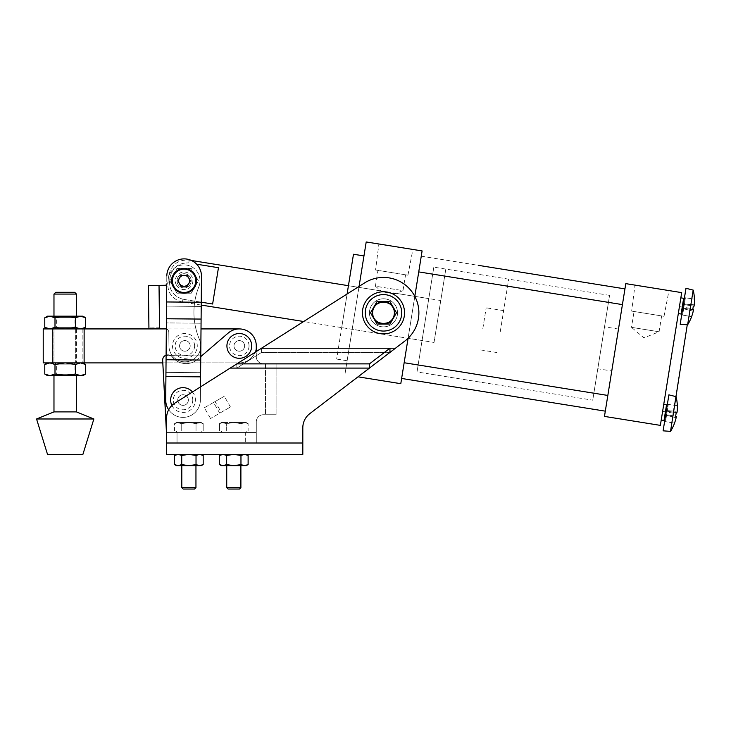<?xml version="1.0" encoding="UTF-8"?>
<svg xmlns="http://www.w3.org/2000/svg" width="731" height="731" viewBox="0 0 731 731"><rect width="100%" height="100%" fill="white"/><g stroke="black" fill="none" stroke-linecap="round" stroke-linejoin="round"><path stroke-width="0.55" stroke-dasharray="3.65 2.74" d="M178.793 280.805A5.309 5.309 0 0 1 184.102 275.505A5.309 5.309 0 0 1 189.411 280.805A5.309 5.309 0 0 1 184.102 286.113A5.309 5.309 0 0 1 178.793 280.805A5.309 5.309 0 0 1 184.102 275.505A5.309 5.309 0 0 1 189.411 280.805A5.309 5.309 0 0 1 184.102 286.113A5.309 5.309 0 0 1 178.793 280.805M188.351 400.049A5.309 5.309 0 0 0 183.042 394.74A5.309 5.309 0 0 0 177.734 400.049A5.309 5.309 0 0 1 183.042 394.74A5.309 5.309 0 0 1 188.351 400.049A5.309 5.309 0 0 0 183.042 394.74A5.309 5.309 0 0 0 177.734 400.049A5.309 5.309 0 0 0 183.042 405.358A5.309 5.309 0 0 0 188.351 400.049A5.309 5.309 0 0 1 183.042 405.358A5.309 5.309 0 0 1 177.734 400.049A5.309 5.309 0 0 0 183.042 405.358A5.309 5.309 0 0 0 188.351 400.049A5.309 5.309 0 0 1 183.042 405.358A5.309 5.309 0 0 1 177.734 400.049A5.309 5.309 0 0 0 183.042 405.358A5.309 5.309 0 0 0 188.351 400.049A5.309 5.309 0 0 1 183.042 405.358A5.309 5.309 0 0 1 177.734 400.049A5.309 5.309 0 0 0 183.042 405.358A5.309 5.309 0 0 0 188.351 400.049A5.309 5.309 0 0 0 183.042 394.74A5.309 5.309 0 0 0 177.734 400.049A5.309 5.309 0 0 1 183.042 394.74A5.309 5.309 0 0 1 188.351 400.049A5.309 5.309 0 0 0 183.042 394.74A5.309 5.309 0 0 0 177.734 400.049A5.309 5.309 0 0 1 183.042 394.74A5.309 5.309 0 0 1 188.351 400.049M192.445 391.99A12.381 12.381 0 0 1 183.042 412.43A12.381 12.381 0 0 1 171.904 405.458M194.83 287L191.248 293.195L176.948 293.195L173.375 287A12.381 12.381 0 0 1 177.907 270.086A12.381 12.381 0 0 1 194.83 274.618A12.381 12.381 0 0 0 184.102 268.423A12.381 12.381 0 0 1 194.83 287A12.381 12.381 0 0 0 194.83 274.618A12.381 12.381 0 0 1 190.288 291.532A12.381 12.381 0 0 1 173.375 274.618A12.381 12.381 0 0 1 184.102 268.423A12.381 12.381 0 0 0 173.375 274.618L169.802 280.805L173.375 287A12.381 12.381 0 0 1 173.375 274.618L169.802 280.805L173.375 287A12.381 12.381 0 0 0 194.83 287A12.381 12.381 0 0 1 173.375 287L176.948 293.195L191.248 293.195L198.403 280.805L191.248 268.423L176.948 268.423L173.375 274.618A12.381 12.381 0 0 0 177.907 291.532A12.381 12.381 0 0 0 194.83 287L198.403 280.805L191.248 268.423L176.948 268.423L173.375 274.618M189.037 283.655A5.693 5.693 0 0 0 186.944 275.87A5.693 5.693 0 0 0 179.168 277.963A5.693 5.693 0 0 0 181.251 285.739A5.693 5.693 0 0 0 189.037 283.655M190.224 284.35A7.072 7.072 0 0 0 187.639 274.682A7.072 7.072 0 0 0 177.971 277.268A7.072 7.072 0 0 1 187.639 274.682A7.072 7.072 0 0 1 190.224 284.35A7.072 7.072 0 0 1 180.566 286.936A7.072 7.072 0 0 1 177.971 277.268A7.072 7.072 0 0 0 180.566 286.936A7.072 7.072 0 0 0 190.224 284.35M192.774 400.049A9.731 9.731 0 0 0 183.042 390.317A9.731 9.731 0 0 0 173.311 400.049A9.731 9.731 0 0 0 183.042 409.78A9.731 9.731 0 0 0 192.774 400.049M166.805 276.053A17.343 17.343 0 0 1 184.294 258.875A17.343 17.343 0 0 1 201.482 276.364L201.208 306.426L166.54 306.115L166.385 322.919L201.062 323.23L166.385 322.919L166.101 355.577L200.769 355.878L166.101 355.577L165.946 372.381L200.623 372.691L165.946 372.381L165.709 399.894A17.343 17.343 0 0 0 182.887 417.383A17.343 17.343 0 0 0 200.376 400.204L201.482 276.364L200.376 400.204L201.208 306.426L166.54 306.115L166.805 276.053A17.343 17.343 0 0 1 184.294 258.875A17.343 17.343 0 0 1 201.482 276.364A17.343 17.343 0 0 0 184.294 258.875A17.343 17.343 0 0 0 166.805 276.053L165.709 399.894A17.343 17.343 0 0 0 182.887 417.383A17.343 17.343 0 0 0 200.376 400.204A17.343 17.343 0 0 1 182.887 417.383A17.343 17.343 0 0 1 165.709 399.894L166.723 284.624A3.536 3.536 0 0 0 168.194 281.581A3.536 3.536 0 0 1 168.203 281.709A3.536 3.536 0 0 0 168.194 281.581A15.927 15.927 0 0 1 183.91 264.887A15.927 15.927 0 0 1 200.02 280.613A15.927 15.927 0 0 0 183.91 264.887A15.927 15.927 0 0 0 168.194 281.581A3.536 3.536 0 0 1 164.703 285.291A3.536 3.536 0 0 0 168.203 281.709A3.536 3.536 0 0 1 166.723 284.624M201.098 319.072L166.421 318.762M200.733 360.045L166.065 359.734M201.244 302.259L166.577 301.958M200.586 376.849L165.91 376.547M187.237 275.377L190.371 280.805L188.808 283.527L187.237 286.241L180.959 286.241L177.825 280.805L180.959 275.377L187.237 275.377M200.495 386.882L200.376 400.204A17.343 17.343 0 0 1 168.678 409.762M179.57 345.973A5.309 5.309 0 0 0 184.943 351.218A5.309 5.309 0 0 0 190.188 345.845A5.309 5.309 0 0 0 184.852 340.6A5.309 5.309 0 0 0 179.57 345.973A5.309 5.309 0 0 0 184.943 351.218A5.309 5.309 0 0 0 190.188 345.845A5.309 5.309 0 0 0 184.815 340.6A5.309 5.309 0 0 0 179.57 345.973A5.309 5.309 0 0 0 184.943 351.218A5.309 5.309 0 0 0 190.188 345.845A5.309 5.309 0 0 0 184.815 340.6A5.309 5.309 0 0 0 179.57 345.973A5.309 5.309 0 0 0 184.916 351.218A5.309 5.309 0 0 0 190.188 345.845A5.309 5.309 0 0 0 184.815 340.6A5.309 5.309 0 0 0 179.57 345.973M178.793 280.868A5.309 5.309 0 0 0 184.166 286.113A5.309 5.309 0 0 0 189.411 280.741A5.309 5.309 0 0 1 184.166 286.113A5.309 5.309 0 0 1 178.793 280.868A5.309 5.309 0 0 0 184.166 286.113A5.309 5.309 0 0 0 189.411 280.741A5.309 5.309 0 0 0 184.038 275.505A5.309 5.309 0 0 0 178.793 280.868A5.309 5.309 0 0 0 184.166 286.113A5.309 5.309 0 0 0 189.411 280.741A5.309 5.309 0 0 0 184.038 275.505A5.309 5.309 0 0 0 178.793 280.868A5.309 5.309 0 0 1 184.038 275.505A5.309 5.309 0 0 1 189.411 280.741A5.309 5.309 0 0 0 184.038 275.505A5.309 5.309 0 0 0 178.793 280.868M184.879 333.528A12.381 12.381 0 0 0 172.498 345.909A12.381 12.381 0 0 0 184.879 358.3A12.381 12.381 0 0 0 197.269 345.909A12.381 12.381 0 0 0 184.879 333.528M200.02 280.613A15.927 15.927 0 0 1 198.878 286.735A15.927 15.927 0 0 0 183.91 264.887A15.927 15.927 0 0 0 168.194 281.581A15.927 15.927 0 0 1 183.91 264.887A15.927 15.927 0 0 1 198.878 286.735A15.927 15.927 0 0 0 200.02 280.613M200.806 345.717A15.927 15.927 0 0 1 185.071 361.836A15.927 15.927 0 0 1 168.962 346.101A15.927 15.927 0 0 0 185.071 361.836A15.927 15.927 0 0 0 199.517 339.632A68.997 68.997 0 0 1 198.878 286.735A68.997 68.997 0 0 0 199.517 339.632A15.927 15.927 0 0 1 200.806 345.717A15.927 15.927 0 0 0 199.517 339.632A68.997 68.997 0 0 1 198.878 286.735A68.997 68.997 0 0 0 199.517 339.632A15.927 15.927 0 0 1 185.071 361.836A15.927 15.927 0 0 1 168.962 346.101A15.927 15.927 0 0 0 185.071 361.836A15.927 15.927 0 0 0 200.806 345.717M194.61 345.909A9.731 9.731 0 0 0 184.879 336.178A9.731 9.731 0 0 0 175.148 345.909A9.731 9.731 0 0 0 184.879 355.641A9.731 9.731 0 0 0 194.61 345.909M149.426 328.923L165.215 328.74A3.536 3.536 0 0 1 168.797 332.23L168.962 346.101L168.797 332.23A3.536 3.536 0 0 0 165.215 328.74L148.941 328.932L159.55 328.804L159.029 285.355L159.541 327.817L148.923 327.945L159.541 327.817L159.029 285.355L148.411 285.483M159.029 285.355L164.703 285.291M159.55 328.804L165.215 328.74A3.536 3.536 0 0 1 168.797 332.23L168.962 346.101L168.797 332.23A3.536 3.536 0 0 0 166.33 328.904L201.016 328.923M190.188 345.909A5.309 5.309 0 0 0 184.879 340.6A5.309 5.309 0 0 0 179.57 345.909A5.309 5.309 0 0 0 184.879 351.218A5.309 5.309 0 0 0 190.188 345.909A5.309 5.309 0 0 0 184.879 340.6A5.309 5.309 0 0 0 179.57 345.909A5.309 5.309 0 0 0 184.879 351.218A5.309 5.309 0 0 0 190.188 345.909M233.993 345.909A5.309 5.309 0 0 1 239.302 340.6A5.309 5.309 0 0 1 244.611 345.909A5.309 5.309 0 0 0 239.302 340.6A5.309 5.309 0 0 0 233.993 345.909A5.309 5.309 0 0 0 239.302 351.218A5.309 5.309 0 0 0 244.611 345.909A5.309 5.309 0 0 0 239.302 340.6A5.309 5.309 0 0 0 233.993 345.909A5.309 5.309 0 0 0 239.302 351.218A5.309 5.309 0 0 0 244.611 345.909A5.309 5.309 0 0 1 239.302 351.218A5.309 5.309 0 0 1 233.993 345.909M226.738 487.659L240.892 487.659L233.819 487.659L240.892 487.659L239.512 489.039L228.118 489.039M233.819 465.684L240.892 465.684L233.819 465.684L240.892 465.684L233.819 465.684L240.965 464.578L244.547 465.684L240.965 464.578L240.965 455.468L240.965 464.578L233.819 465.684L226.738 465.684L246.201 465.684L244.547 465.684L246.201 465.684L248.12 464.578L244.547 465.684L226.738 465.684L244.547 465.684L248.12 464.578L244.547 465.684L240.965 464.578L233.819 465.684L223.092 465.684L219.519 464.578L223.092 465.684L233.819 465.684L226.665 464.578L223.092 465.684L233.819 465.684L226.665 464.578L233.819 465.684M166.101 355.12A5.309 5.309 0 0 1 172.15 356.81A17.69 17.69 0 0 0 197.617 359.332L228.236 333.025A16.987 16.987 0 0 1 256.289 345.909L256.289 356.701A7.072 7.072 0 0 0 263.361 363.782L276.099 363.782L265.49 363.782L265.49 414.733L276.099 414.733L263.361 414.733A7.072 7.072 0 0 0 256.289 421.814L256.289 443.041L166.586 443.041L256.289 443.041L256.289 432.423L245.671 432.423L256.289 432.423L256.289 443.041L256.289 421.814A7.072 7.072 0 0 1 263.361 414.733A7.072 7.072 0 0 0 256.289 421.814A7.072 7.072 0 0 1 263.361 414.733L265.49 414.733L263.361 414.733L265.49 414.733L265.49 363.782L265.49 414.733L265.49 363.782L263.361 363.782A7.072 7.072 0 0 1 256.289 356.701A7.072 7.072 0 0 0 263.361 363.782A7.072 7.072 0 0 1 256.289 356.701L256.289 351.538M239.302 328.923A16.987 16.987 0 0 1 256.289 345.909A16.987 16.987 0 0 1 239.302 362.896L162.803 362.896L162.675 360.365A5.309 5.309 0 0 1 172.15 356.81A17.69 17.69 0 0 0 197.617 359.332L228.236 333.025A16.987 16.987 0 0 1 256.289 345.909A16.987 16.987 0 0 0 239.302 328.923A16.987 16.987 0 0 1 256.289 345.909A16.987 16.987 0 0 1 239.302 362.896A16.987 16.987 0 0 0 256.289 345.909A16.987 16.987 0 0 0 239.302 328.923L43.22 328.923L52.477 328.923L52.477 362.896L43.22 362.896L53.893 362.896L52.477 362.896L52.477 328.923L43.22 328.923L43.22 362.896L239.302 362.896A16.987 16.987 0 0 0 256.289 345.909A16.987 16.987 0 0 0 228.236 333.025L200.769 356.627M162.675 360.365A5.309 5.309 0 0 1 172.15 356.81A17.69 17.69 0 0 0 197.617 359.332A17.69 17.69 0 0 1 172.15 356.81A5.309 5.309 0 0 0 162.675 360.365L166.412 431.719L162.675 360.365M249.033 345.909A9.731 9.731 0 0 0 239.302 336.178A9.731 9.731 0 0 0 229.571 345.909A9.731 9.731 0 0 0 239.302 355.641A9.731 9.731 0 0 0 249.033 345.909M233.819 432.423L246.201 432.423L233.819 432.423M244.547 431.007L233.819 431.007L248.12 431.007L240.965 431.007L248.12 431.007L248.12 423.624L244.547 422.518L240.965 423.624L233.819 422.518L226.665 423.624L233.819 422.518L240.965 423.624L244.547 422.518L248.12 423.624L244.547 422.518L246.201 422.518L240.965 423.624L233.819 422.518L244.547 422.518L248.12 423.624L248.12 431.007L223.092 431.007L240.965 431.007L240.965 423.624L246.201 422.518L223.092 422.518L226.665 423.624L223.092 422.518L219.519 423.624L223.092 422.518L233.819 422.518L226.665 423.624L233.819 422.518L240.965 423.624L240.965 431.007L244.547 431.007M188.881 432.423L176.5 432.423L188.881 432.423M199.609 431.007L188.881 431.007L203.181 431.007L203.181 423.624L199.609 422.518L196.027 423.624L199.609 422.518L203.181 423.624L199.609 422.518L201.263 422.518L196.027 423.624L188.881 422.518L196.027 423.624L188.881 422.518L181.727 423.624L188.881 422.518L199.609 422.518L203.181 423.624L203.181 431.007L196.027 431.007L203.181 431.007L196.027 431.007L196.027 423.624L201.263 422.518L178.154 422.518L181.727 423.624L178.154 422.518L174.581 423.624L178.154 422.518L188.881 422.518L181.727 423.624L188.881 422.518L196.027 423.624L196.027 431.007L181.727 431.007L181.727 423.624L176.5 422.518L181.727 423.624L181.727 431.007L174.581 431.007L174.581 423.624L178.154 422.518L174.581 423.624L174.581 431.007L199.609 431.007M183.179 489.039L194.574 489.039L188.881 489.039L194.574 489.039L195.954 487.659L181.8 487.659M181.727 455.468L178.154 454.362L188.881 454.362L176.5 454.362L178.154 454.362L174.581 455.468L178.154 454.362L188.881 454.362L181.727 455.468L181.727 464.578L178.154 465.684L181.727 464.578L181.727 455.468L188.881 454.362L181.727 455.468L178.154 454.362L181.727 455.468L181.727 464.578L188.881 465.684L195.954 465.684L188.881 465.684L195.954 465.684L188.881 465.684L196.027 464.578L199.609 465.684L203.181 464.578L199.609 465.684L196.027 464.578L196.027 455.468L199.609 454.362L203.181 455.468L203.181 464.578L199.609 465.684L201.263 465.684L188.881 465.684L196.027 464.578L196.027 455.468L196.027 464.578L199.609 465.684L201.263 465.684L203.181 464.578M383.492 324.061A11.239 11.239 0 0 1 373.769 318.442L370.526 312.822L373.769 307.212A11.239 11.239 0 0 1 383.492 301.592L389.979 301.592L393.223 307.212A11.239 11.239 0 0 1 383.492 324.061L377.013 324.061L370.526 312.822L377.013 324.061L389.979 324.061L383.492 324.061L389.979 324.061L396.467 312.822L393.223 307.212L396.467 312.822L389.979 324.061L396.467 312.822L389.979 301.592L383.492 301.592L389.979 301.592L393.223 307.212A11.239 11.239 0 0 0 383.492 301.592L377.013 301.592L373.769 307.212A11.239 11.239 0 0 0 373.769 318.442L377.013 324.061L383.492 324.061M367.702 321.942A18.238 18.238 0 0 1 374.382 297.033A18.238 18.238 0 0 1 399.29 303.712A18.238 18.238 0 0 1 392.611 328.621A18.238 18.238 0 0 1 367.702 321.942M365.253 323.358A21.071 21.071 0 0 1 372.965 294.584A21.071 21.071 0 0 1 401.739 302.296A21.071 21.071 0 0 1 394.027 331.07A21.071 21.071 0 0 1 365.253 323.358A21.071 21.071 0 0 1 372.965 294.584A21.071 21.071 0 0 1 401.739 302.296A21.071 21.071 0 0 1 394.027 331.07A21.071 21.071 0 0 1 365.253 323.358M371.33 319.849A14.044 14.044 0 0 1 376.474 300.669A14.044 14.044 0 0 1 395.654 305.805A14.044 14.044 0 0 0 376.474 300.669A14.044 14.044 0 0 0 371.33 319.849A14.044 14.044 0 0 0 390.518 324.984A14.044 14.044 0 0 0 395.654 305.805A14.044 14.044 0 0 1 390.518 324.984A14.044 14.044 0 0 1 371.33 319.849M373.906 318.36A11.075 11.075 0 0 1 377.954 303.237A11.075 11.075 0 0 1 393.086 307.294A11.075 11.075 0 0 1 389.029 322.417A11.075 11.075 0 0 1 373.906 318.36M395.654 319.849A14.044 14.044 0 0 0 390.518 300.669A14.044 14.044 0 0 0 371.33 305.805A14.044 14.044 0 0 1 390.518 300.669A14.044 14.044 0 0 1 395.654 319.849A14.044 14.044 0 0 1 376.474 324.984A14.044 14.044 0 0 1 371.33 305.805A14.044 14.044 0 0 0 376.474 324.984A14.044 14.044 0 0 0 395.654 319.849M393.086 318.36A11.075 11.075 0 0 0 389.029 303.237A11.075 11.075 0 0 0 373.906 307.294A11.075 11.075 0 0 0 377.954 322.417A11.075 11.075 0 0 0 393.086 318.36M401.739 323.358A21.071 21.071 0 0 0 394.027 294.584A21.071 21.071 0 0 0 365.253 302.296A21.071 21.071 0 0 0 372.965 331.07A21.071 21.071 0 0 0 401.739 323.358M434.031 342.446L445.809 269.072L434.031 342.446L303.676 321.512L364.559 282.934L261.543 348.203L395.471 348.203L404.974 340.948A35.38 35.38 0 0 0 383.492 277.442A35.38 35.38 0 0 0 364.559 282.934A35.38 35.38 0 0 1 412.531 292.601A35.38 35.38 0 0 1 404.974 340.948L309.77 413.673A17.69 17.69 0 0 0 302.817 427.726L302.817 443.041L166.586 443.041L177.03 443.041L166.586 443.041L166.586 418.095A17.69 17.69 0 0 1 174.81 403.156L230.155 368.095L236.817 368.077L261.524 352.424L261.543 348.203L364.559 282.934A35.38 35.38 0 0 1 412.531 292.601A35.38 35.38 0 0 1 404.974 340.948L395.471 348.203L389.952 348.221L369.457 363.874L369.438 368.095L309.77 413.673A17.69 17.69 0 0 0 302.817 427.726L302.817 454.362L166.586 454.362L166.586 418.095A17.69 17.69 0 0 1 174.81 403.156L261.543 348.203L261.524 352.424L236.817 368.077L230.155 368.095L174.81 403.156A17.69 17.69 0 0 0 166.586 418.095L166.586 454.362L166.412 431.719L166.412 443.041L302.817 443.041L166.586 443.004M221.438 465.684L226.665 464.578L226.665 455.468L223.092 454.362L226.665 455.468L233.819 454.362L244.547 454.362L248.12 455.468L244.547 454.362L240.965 455.468L240.965 464.578M226.665 464.578L226.665 455.468L223.092 454.362L219.519 455.468L223.092 454.362L221.438 454.362L233.819 454.362L240.965 455.468L246.201 454.362L240.965 455.468L233.819 454.362L244.547 454.362L223.092 454.362L219.519 455.468L219.519 464.578L223.092 465.684L226.665 464.578L226.665 455.468L233.819 454.362L244.547 454.362L248.12 455.468L248.12 464.578M178.154 431.007L188.881 431.007L178.154 431.007M223.092 431.007L233.819 431.007L219.519 431.007L219.519 423.624L223.092 422.518L221.438 422.518L226.665 423.624L223.092 422.518L219.519 423.624L219.519 431.007L226.665 431.007L226.665 423.624L226.665 431.007L223.092 431.007M166.586 432.423L177.03 432.423L177.03 443.041L245.671 443.041L177.03 443.041L177.03 432.423L245.671 432.423L245.671 443.041L245.671 432.423L166.412 432.423L166.412 431.719M181.727 464.578L178.154 465.684L188.881 465.684L181.8 465.684L188.881 465.684L181.727 464.578L188.881 465.684L178.154 465.684L174.581 464.578L178.154 465.684L174.581 464.578L174.581 455.468L178.154 454.362L199.609 454.362L196.027 455.468L188.881 454.362L196.027 455.468L201.263 454.362L199.609 454.362L201.263 454.362L199.609 454.362L203.181 455.468L199.609 454.362L188.881 454.362L199.609 454.362L188.881 454.362L196.027 455.468M176.5 465.684L199.609 465.684L188.881 465.684L196.027 464.578M230.155 368.095L369.438 368.095L230.155 368.095L369.438 368.095L309.77 413.673M302.817 427.726L302.817 443.004M236.817 363.874L236.817 368.077L236.817 363.874L369.457 363.874L369.457 368.077L236.817 368.077L369.457 368.077M261.524 348.221L261.524 352.424L261.524 348.221L389.952 348.221L389.952 352.424L261.524 352.424L389.952 352.424M302.817 454.362L302.817 443.041L302.817 454.362M226.665 455.468L233.819 454.362L240.965 455.468M188.881 431.007L181.727 431.007L188.881 431.007M196.027 431.007L196.027 423.624L196.027 431.007M181.727 431.007L181.727 423.624L181.727 431.007M188.881 422.518L178.154 422.518L188.881 422.518M178.154 422.518L176.5 422.518L178.154 422.518M233.819 431.007L226.665 431.007L233.819 431.007M240.965 431.007L240.965 423.624L240.965 431.007M226.665 431.007L226.665 423.624L226.665 431.007M233.819 422.518L244.547 422.518L233.819 422.518M223.092 422.518L221.438 422.518L223.092 422.518M204.342 407.761L213.543 402.452L219.729 413.179L210.537 418.488L230.457 406.984L221.265 412.293L215.069 401.575L224.262 396.266L204.342 407.761L210.537 418.488M230.457 406.984L224.262 396.266M219.729 413.179L221.265 412.293M215.069 401.575L213.543 402.452M166.412 432.423L256.289 432.423L166.412 432.423L166.586 443.041M276.099 363.782L276.099 414.733L276.099 363.782M53.975 294.072L76.444 294.072M59.595 316.185L76.444 316.185L59.595 316.185M74.681 292.299L55.748 292.299M59.595 328.923L76.444 328.923L59.595 328.923M70.825 362.896L53.975 362.896L70.825 362.896M70.825 375.633L53.975 375.633L70.825 375.633M53.975 411.9L76.444 411.9M36.55 418.982L93.87 418.982M47.515 454.362L82.905 454.362M44.783 327.351L49.891 328.923L54.999 327.351L54.999 317.766L65.214 316.185L75.43 317.766L80.538 316.185L85.637 317.766M54.999 327.351L65.214 328.923L75.43 327.351L75.43 317.766M83.124 328.493L85.637 327.351M75.43 327.351L80.538 328.923L82.905 328.923L47.515 328.923L80.538 328.923M44.783 317.766L49.891 316.185L54.999 317.766M82.905 316.185L47.515 316.185M44.783 364.477L49.891 362.896L65.214 362.896L49.891 362.896L54.999 364.477L65.214 362.896L80.538 362.896L65.214 362.896L75.43 364.477L80.538 362.896L82.905 362.896L80.538 362.896L85.637 364.477M44.783 374.053L49.891 375.633L65.214 375.633L75.43 374.053L80.538 375.633L65.214 375.633L54.999 374.053L54.999 364.477M47.515 375.633L49.891 375.633L54.999 374.053M83.124 375.204L85.637 374.053M82.905 375.633L80.538 375.633M75.43 374.053L75.43 364.477M72.872 364.139L56.369 364.139L72.872 364.139M57.548 374.309L74.059 374.309L57.548 374.309M56.022 362.896L75.823 362.896L56.022 362.896M56.022 375.542L75.823 375.542L56.022 375.542M74.407 375.633L54.597 375.633L74.407 375.633M72.872 317.428L56.369 317.428L72.872 317.428M57.548 327.598L74.059 327.598L57.548 327.598M56.022 316.185L75.823 316.185L56.022 316.185M56.022 328.84L75.823 328.84L56.022 328.84M74.407 328.923L54.597 328.923L74.407 328.923M611.765 370.982L618.49 329.06L611.765 370.982L597.784 368.744L604.519 326.812L597.784 368.744M618.49 329.06L604.519 326.812M592.74 400.186L609.572 295.37L592.74 400.186L417.008 371.96L433.83 267.153L417.008 371.96M609.572 295.37L433.83 267.153M631.648 311.104L664.022 316.304L631.648 311.104L634.992 285.117L668.984 290.582L634.992 285.117M664.022 316.304L668.984 290.582M661.637 315.92L659.088 331.783L631.493 327.351L643.956 337.859L659.088 331.783L631.493 327.351L634.042 311.488L661.637 315.92L634.042 311.488M375.56 269.986L407.935 275.176L375.56 269.986L378.905 243.999L412.896 249.454L378.905 243.999M407.935 275.176L412.896 249.454M428.786 298.595L422.052 340.518L428.786 298.595L396.248 293.369L403 290.655L375.405 286.223L377.945 270.36L405.55 274.792L377.945 270.36M422.052 340.518L341.697 327.616L348.431 285.693L380.97 290.92C381.344 292.034 395.562 294.31 396.248 293.369C395.535 294.31 381.344 292.034 380.97 290.92L375.405 286.223L403 290.655L405.55 274.792M394.11 312.822C394.722 326.647 372.189 326.401 372.883 312.822A10.618 10.618 0 0 0 383.492 323.44A10.618 10.618 0 0 0 394.11 312.822C394.813 299.235 372.262 299.025 372.883 312.822A10.618 10.618 0 0 0 383.492 323.44A10.618 10.618 0 0 0 394.11 312.822A10.618 10.618 0 0 0 383.492 302.214A10.618 10.618 0 0 0 372.883 312.822C372.189 326.419 394.722 326.638 394.11 312.822A10.618 10.618 0 0 0 383.492 302.214A10.618 10.618 0 0 0 372.883 312.822C372.262 299.034 394.786 299.217 394.11 312.822M606.575 403.302L607.836 395.444L606.575 403.302M402.891 370.59L401.63 378.457L402.891 370.59M623.68 296.74L615.127 350.021L623.68 296.74M419.996 264.037L411.443 317.318L419.996 264.037M679.583 305.722L680.844 297.855L679.583 305.722M694.45 299.153L694.413 299.153A45.386 45.386 0 0 1 694.267 304.818A45.386 45.386 0 0 0 694.413 299.153L694.45 299.153A45.423 45.423 0 0 0 693.198 290.106L687.624 324.811A45.423 45.423 0 0 0 691.645 316.605L691.608 316.605A45.386 45.386 0 0 0 693.244 311.178A45.386 45.386 0 0 1 691.608 316.605L682.626 315.088L684.015 306.435L683.54 309.405L684.015 306.435L683.54 309.405L683.64 308.802L693.244 311.178L693.472 309.798L693.244 311.178L683.64 308.802L682.626 315.088L683.64 308.802L693.244 311.178L683.64 308.802L682.626 315.088L691.645 316.605M693.299 306.079L684.307 304.635L693.299 306.079A44.618 44.618 -80.9 0 1 692.723 309.679L693.472 309.798L692.723 309.679A44.618 44.618 -80.9 0 0 693.299 306.079L684.307 304.635L683.732 308.226L684.307 304.635L694.048 306.198L694.267 304.818L694.048 306.198L684.307 304.635L685.413 297.773L684.399 304.069L694.267 304.818L684.399 304.069L684.499 303.456L684.015 306.435L684.399 304.069L684.307 304.635L694.048 306.198L694.267 304.818L684.399 304.069L684.499 303.456L684.399 304.069L694.267 304.818A45.386 45.386 0 0 0 694.413 299.153L685.413 297.773L684.399 304.069L685.413 297.773L694.413 299.153M680.223 324.281L685.961 288.288L680.223 324.281L683.11 306.289L680.223 324.281L687.624 324.811M687.268 324.783L673.096 413.088L675.746 396.577L668.892 394.85L664.589 421.394L668.892 394.85M671.031 358.994L662.615 411.407L671.031 358.994M675.608 416.231L666.617 414.788L666.91 412.988L666.434 415.966L667.193 411.188L666.617 414.788L676.358 416.35L676.138 417.73A45.386 45.386 0 0 1 674.503 423.158A45.386 45.386 0 0 0 676.138 417.73L676.358 416.35L666.617 414.788L667.193 411.188L676.933 412.75L676.193 412.631L676.933 412.75L677.153 411.37L676.933 412.75L667.193 411.188L668.298 404.334L667.284 410.621L677.153 411.37A45.386 45.386 0 0 0 677.299 405.705A45.386 45.386 0 0 1 677.153 411.37L667.284 410.621L667.385 410.018L666.617 414.788L675.608 416.231A44.618 44.618 -80.9 0 0 676.193 412.631A44.618 44.618 -80.9 0 1 675.608 416.231L666.617 414.788L676.358 416.35L676.138 417.73L666.526 415.354L666.434 415.966L666.526 415.354L676.138 417.73L666.526 415.354L665.521 421.641L666.526 415.354L676.138 417.73A45.386 45.386 0 0 1 674.503 423.158L665.521 421.641L666.526 415.354L665.521 421.641L674.503 423.158M663.108 430.833L667.339 404.28L663.072 430.833L667.339 404.28L663.108 430.833L670.519 431.372L676.084 396.659A45.423 45.423 0 0 1 677.335 405.714L668.298 404.334L667.284 410.621L668.298 404.334L677.299 405.705A45.386 45.386 0 0 1 677.153 411.37L667.284 410.621L677.153 411.37L676.933 412.75L667.193 411.188L676.933 412.75L667.193 411.188L667.385 410.018L667.193 411.188L676.193 412.631M662.469 412.275L663.73 404.417L662.469 412.275M355.549 308.336L347.134 360.748L355.549 308.336M353.484 254.251L347.097 293.999M440.756 300.523L348.431 285.693L341.697 327.616M414.815 296.357L408.081 338.279M358.007 376.821L400.789 383.693L422.107 250.934L366.204 241.961L344.886 374.72L359.067 286.415M411.443 317.318L401.63 378.457L411.443 317.318M345.069 306.654L336.653 359.058L345.069 306.654M683.732 308.226L693.472 309.798L683.732 308.226L693.472 309.798L683.732 308.226L684.307 304.635L683.732 308.226L692.723 309.679L683.732 308.226M660.367 425.378L604.464 416.405L625.791 283.637L681.685 292.619L660.367 425.378M615.127 350.021L605.314 411.16L615.127 350.021M691.608 316.605A45.386 45.386 0 0 0 693.244 311.178L693.472 309.798L692.723 309.679M184.879 340.6A5.309 5.309 0 0 0 179.57 345.909A5.309 5.309 0 0 0 184.879 351.218A5.309 5.309 0 0 1 179.57 345.909A5.309 5.309 0 0 1 184.879 340.6A5.309 5.309 0 0 1 190.188 345.909A5.309 5.309 0 0 1 184.879 351.218A5.309 5.309 0 0 0 190.188 345.909A5.309 5.309 0 0 0 184.879 340.6A5.309 5.309 0 0 0 179.57 345.909A5.309 5.309 0 0 0 184.879 351.218A5.309 5.309 0 0 0 190.188 345.909A5.309 5.309 0 0 0 184.879 340.6A5.309 5.309 0 0 0 179.57 345.909A5.309 5.309 0 0 0 184.879 351.218A5.309 5.309 0 0 0 190.188 345.909A5.309 5.309 0 0 0 184.879 340.6M239.302 340.6A5.309 5.309 0 0 0 233.993 345.909A5.309 5.309 0 0 0 239.302 351.218A5.309 5.309 0 0 1 233.993 345.909A5.309 5.309 0 0 1 239.302 340.6A5.309 5.309 0 0 1 244.611 345.909A5.309 5.309 0 0 1 239.302 351.218A5.309 5.309 0 0 0 244.611 345.909A5.309 5.309 0 0 0 239.302 340.6A5.309 5.309 0 0 0 233.993 345.909A5.309 5.309 0 0 0 239.302 351.218A5.309 5.309 0 0 0 244.611 345.909A5.309 5.309 0 0 0 239.302 340.6A5.309 5.309 0 0 0 233.993 345.909A5.309 5.309 0 0 0 239.302 351.218A5.309 5.309 0 0 0 244.611 345.909A5.309 5.309 0 0 0 239.302 340.6M75.668 328.923L53.893 328.923L53.893 362.896L53.893 328.923L52.477 328.923L82.146 328.923L75.668 328.923L75.668 362.896L75.668 328.923M84.129 328.923L84.129 362.896M178.857 279.964A5.309 5.309 0 0 0 183.262 286.049A5.309 5.309 0 0 0 189.338 281.654A5.309 5.309 0 0 1 183.262 286.049A5.309 5.309 0 0 1 178.857 279.964A5.309 5.309 0 0 1 184.943 275.569A5.309 5.309 0 0 1 189.338 281.654A5.309 5.309 0 0 0 184.943 275.569A5.309 5.309 0 0 0 178.857 279.964M482.807 328.776L486.179 307.815L482.807 328.776M500.278 331.582L508.694 279.178L500.278 331.582M201.253 302.186L182.933 299.244C172.827 296.146 168.468 289.238 169.839 278.52C171.876 267.921 178.181 262.721 188.762 262.932C178.2 262.712 171.895 267.902 169.839 278.52C168.459 289.22 172.818 296.128 182.933 299.244L212.63 304.014L218.459 267.701L196.648 264.202M168.377 278.283L168.943 274.792L168.377 278.283M212.63 304.014L218.459 267.701L212.63 304.014M176.491 285.2A8.79 8.79 0 0 1 179.707 273.202A8.79 8.79 0 0 1 191.714 276.419A8.79 8.79 0 0 1 188.497 288.416A8.79 8.79 0 0 1 176.491 285.2M395.471 348.203L261.543 348.203L395.471 348.203M680.844 297.855L683.64 298.303L681.118 314.028L682.379 306.17L681.118 314.028L681.703 314.842M663.73 404.417L666.526 404.864L664.004 420.59L665.265 412.723L664.004 420.59L661.208 420.133M82.146 328.923L82.146 362.896L82.146 328.923M188.762 262.932L189.21 260.126L188.762 262.932M182.933 299.244L182.485 302.049L182.933 299.244M246.201 432.423L246.201 431.007L246.201 432.423M201.263 432.423L201.263 431.007L201.263 432.423M195.954 487.659L195.954 465.684M240.892 487.659L240.892 465.684M176.5 422.518L174.581 423.624L176.5 422.518M201.263 422.518L203.181 423.624L201.263 422.518M176.5 432.423L176.5 431.007L176.5 432.423M221.438 432.423L221.438 431.007L221.438 432.423M246.201 422.518L248.12 423.624L246.201 422.518M221.438 422.518L219.519 423.624L221.438 422.518M201.263 454.362L203.181 455.468M246.201 454.362L248.12 455.468M76.444 328.923L76.444 362.896M53.975 328.923L53.975 362.896M54.597 375.633L56.369 374.309L56.369 364.139L54.597 362.896M75.823 375.633L74.059 374.309L74.059 364.139L75.823 362.896M54.597 328.923L56.369 327.598L56.369 317.428L54.597 316.185M75.823 328.923L74.059 327.598L74.059 317.428L75.823 316.185M404.152 362.731L607.836 395.444M421.266 256.179L624.941 288.882M693.198 290.106L685.998 288.297M683.056 306.28L683.54 309.405L683.056 306.28L684.499 303.456L683.056 306.28M689.927 308.272L679.437 306.591M665.941 412.832L666.434 415.966L665.941 412.832L667.385 410.018L665.941 412.832M666.526 404.864L667.339 404.28M347.134 360.748L336.653 359.058M673.096 413.088L662.615 411.407M678.322 313.581L681.118 314.028M418.735 271.895L622.419 304.608M605.314 411.16L401.63 378.457L605.314 411.16M496.916 352.543L479.445 349.738M191.449 260.483L189.21 260.126C178.437 259.459 171.675 264.348 168.943 274.792M508.694 279.178L445.809 269.072M491.862 383.985L428.978 373.888M201.226 305.065L182.485 302.049C172.041 299.317 167.152 292.555 167.819 281.773M503.65 310.62L486.179 307.815"/><path stroke-width="1.1" d="M171.904 405.458A12.381 12.381 0 0 1 192.445 391.99M184.102 286.241A5.437 5.437 0 0 0 188.808 278.091A5.437 5.437 0 0 0 179.397 278.091A5.437 5.437 0 0 0 184.102 286.241M173.375 274.618A12.381 12.381 0 0 1 190.288 270.086A12.381 12.381 0 0 1 194.83 287A12.381 12.381 0 0 0 190.288 270.086A12.381 12.381 0 0 0 173.375 274.618A12.381 12.381 0 0 0 177.907 291.532A12.381 12.381 0 0 0 194.83 287M84.129 328.923L84.129 362.896L43.22 362.896L43.22 328.923L148.941 328.923L148.411 285.483L164.703 285.291A3.536 3.536 0 0 0 166.723 284.624L165.709 399.894A17.343 17.343 0 0 0 168.678 409.762M187.237 275.377L190.371 280.805L187.237 286.241L180.959 286.241L177.825 280.805L180.959 275.377L187.237 275.377M166.065 359.734L200.733 360.045L201.482 276.364A17.343 17.343 0 0 0 184.294 258.875A17.343 17.343 0 0 0 166.805 276.053M201.098 319.072L166.421 318.762M201.244 302.259L166.577 301.958M200.733 360.045L200.586 376.849L165.91 376.547M200.586 376.849L200.495 386.882M148.411 285.483L148.941 328.932L165.215 328.74A3.536 3.536 0 0 1 166.33 328.904L149.426 328.923M164.703 285.291A3.536 3.536 0 0 0 166.723 284.624M228.118 489.039L226.738 487.659L228.118 489.039L239.512 489.039L240.892 487.659L240.892 465.684M226.738 487.659L226.738 465.684L226.738 487.659L240.892 487.659M166.586 432.423L162.675 360.365A5.309 5.309 0 0 1 166.101 355.12M200.769 356.627L228.236 333.025A16.987 16.987 0 0 1 256.289 345.909L256.289 351.538M239.302 333.528A12.381 12.381 0 0 0 226.921 345.909A12.381 12.381 0 0 0 239.302 358.3A12.381 12.381 0 0 0 251.692 345.909A12.381 12.381 0 0 0 239.302 333.528M195.954 487.659L194.574 489.039L183.179 489.039L181.8 487.659L195.954 487.659L195.954 465.684M401.739 323.358A21.071 21.071 0 0 0 394.027 294.584A21.071 21.071 0 0 0 365.253 302.296A21.071 21.071 0 0 0 372.965 331.07A21.071 21.071 0 0 0 401.739 323.358M399.29 321.942A18.238 18.238 0 0 0 392.611 297.033A18.238 18.238 0 0 0 367.702 303.712A18.238 18.238 0 0 0 374.382 328.621A18.238 18.238 0 0 0 399.29 321.942M383.492 324.061A11.239 11.239 0 0 0 393.223 307.212A11.239 11.239 0 0 0 373.769 307.212A11.239 11.239 0 0 0 383.492 324.061M369.457 368.077L369.457 363.874L369.438 368.095L404.974 340.948A35.38 35.38 0 0 0 383.492 277.442A35.38 35.38 0 0 0 364.559 282.934L261.543 348.203L303.676 321.512L201.226 305.065M240.965 455.468L240.965 464.578L244.547 465.684L248.12 464.578L248.12 455.468L244.547 454.362L240.965 455.468L233.819 454.362L226.665 455.468L226.665 464.578L233.819 465.684L240.965 464.578M226.665 455.468L223.092 454.362L219.519 455.468L221.438 454.362L219.519 455.468L219.519 464.578L223.092 465.684L226.665 464.578M248.12 464.578L246.201 465.684L221.438 465.684L219.519 464.578L221.438 465.684M196.027 455.468L196.027 464.578L199.609 465.684L203.181 464.578L203.181 455.468L199.609 454.362L196.027 455.468L188.881 454.362L181.727 455.468L181.727 464.578L188.881 465.684L196.027 464.578M181.727 455.468L178.154 454.362L174.581 455.468L176.5 454.362L174.581 455.468L174.581 464.578L178.154 465.684L181.727 464.578M203.181 464.578L201.263 465.684L176.5 465.684L174.581 464.578L176.5 465.684M236.817 363.874L369.457 363.874L389.952 348.221L395.471 348.203L261.543 348.203L230.155 368.095L369.438 368.095L309.77 413.673A17.69 17.69 0 0 0 302.817 427.726L302.817 443.004L166.586 443.004L166.586 454.362L302.817 454.362L302.817 443.004M230.155 368.095L174.81 403.156A17.69 17.69 0 0 0 166.586 418.095L166.586 443.004M309.77 413.673A17.69 17.69 0 0 0 302.817 427.726M389.952 352.424L389.952 348.221L261.524 348.221M389.979 301.592L377.013 301.592L370.526 312.822L377.013 324.061L389.979 324.061L396.467 312.822L389.979 301.592M166.412 431.719L162.803 362.896L84.129 362.896M166.412 432.423L166.586 443.041M53.975 294.072L55.748 292.299L74.681 292.299L76.444 294.072L53.975 294.072L53.975 316.185M76.444 411.9L53.975 411.9L36.55 418.982L93.87 418.982L76.444 411.9L76.444 375.633M93.87 418.982L82.905 454.362L47.515 454.362L36.55 418.982M75.43 317.766L65.214 316.185L80.538 316.185L75.43 317.766L75.43 327.351L80.538 328.923L85.637 327.351L85.637 317.766L80.538 316.185L82.905 316.185L85.637 317.766M80.538 328.923L83.124 328.493M44.783 317.766L47.515 316.185L65.214 316.185L54.999 317.766L49.891 316.185L44.783 317.766L44.783 327.351L49.891 328.923L54.999 327.351L54.999 317.766M75.43 327.351L65.214 328.923L54.999 327.351M80.538 362.896L85.637 364.477L85.637 374.053L80.538 375.633L65.214 375.633L54.999 374.053L49.891 375.633L44.783 374.053L44.783 364.477L49.891 362.896L54.999 364.477L65.214 362.896L75.43 364.477L80.538 362.896M83.124 375.204L80.538 375.633L75.43 374.053L65.214 375.633L47.515 375.633L44.783 374.053M80.538 375.633L82.905 375.633L85.637 374.053M54.999 374.053L54.999 364.477M75.43 374.053L75.43 364.477M676.193 412.631A44.618 44.618 -80.9 0 1 675.608 416.231A44.618 44.618 -80.9 0 0 676.193 412.631L676.933 412.75L677.153 411.37A45.386 45.386 0 0 0 677.299 405.705L677.335 405.714A45.423 45.423 0 0 0 676.084 396.659L668.892 394.85L663.108 430.833L670.519 431.372A45.423 45.423 0 0 0 674.539 423.167A45.423 45.423 0 0 1 670.519 431.372L687.268 324.783M668.892 394.85L663.108 430.833M675.608 416.231L676.358 416.35L676.138 417.73A45.386 45.386 0 0 1 674.503 423.158M685.998 288.297L680.186 324.272L685.961 288.288L693.198 290.106L687.624 324.811A45.423 45.423 0 0 0 691.645 316.605L691.645 316.605M692.723 309.679A44.618 44.618 -80.9 0 0 693.299 306.079A44.618 44.618 -80.9 0 1 692.723 309.679L693.472 309.798L693.244 311.178A45.386 45.386 0 0 1 691.608 316.605M694.413 299.153L694.413 299.153A45.386 45.386 0 0 1 694.267 304.818L694.048 306.198L693.299 306.079M693.198 290.106A45.423 45.423 0 0 1 694.45 299.153M347.097 293.999L353.484 254.251L363.965 255.932M359.067 286.415L366.204 241.961L422.107 250.934L414.815 296.357M408.081 338.279L400.789 383.693L358.007 376.821M681.685 292.619L660.367 425.378L604.464 416.405L625.791 283.637L681.685 292.619M201.016 328.923L239.302 328.923M196.648 264.202L218.459 267.701L212.63 304.014L201.253 302.186M194.208 286.643A11.678 11.678 0 0 0 189.941 270.698A11.678 11.678 0 0 0 173.987 274.966A11.678 11.678 0 0 0 178.263 290.92A11.678 11.678 0 0 0 194.208 286.643M159.029 285.355L159.55 328.804M661.208 420.133L664.004 420.59L666.526 404.864L667.339 404.28M678.322 313.581L681.118 314.028L683.64 298.303L684.454 297.718L683.64 298.303L680.844 297.855M246.201 454.362L248.12 455.468M201.263 454.362L203.181 455.468M181.8 487.659L181.8 465.684L181.8 487.659L183.179 489.039M76.444 294.072L76.444 316.185M82.905 328.923L85.637 327.351M47.515 328.923L44.783 327.351M82.905 362.896L85.637 364.477M47.515 362.896L44.783 364.477M53.975 375.633L53.975 411.9M478.211 265.316L624.941 288.882L478.211 265.316M404.152 362.731L607.836 395.444M664.004 420.59L664.589 421.394L664.004 420.59M663.73 404.417L666.526 404.864M681.118 314.028L681.703 314.842M687.624 324.811L680.223 324.281M401.63 378.457L605.314 411.16M418.735 271.895L622.419 304.608M348.431 285.693L191.449 260.483"/></g></svg>
